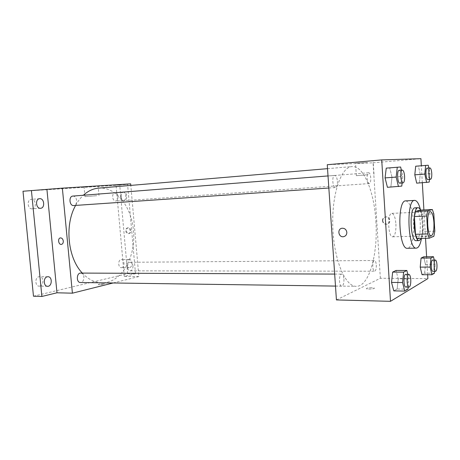 <?xml version="1.0" encoding="UTF-8"?>
<svg xmlns="http://www.w3.org/2000/svg" width="460" height="460" viewBox="0 0 460 460"><rect width="100%" height="100%" fill="white"/><g stroke="black" fill="none" stroke-linecap="round" stroke-linejoin="round"><path stroke-width="0.34" stroke-dasharray="2.3 1.72" d="M395.922 224.014C396.123 231.587 395.048 235.848 392.69 236.808C388.004 237.573 387.13 212.945 391.862 213.377C393.99 213.9 395.347 217.442 395.922 224.014M417.082 238.498L421.906 236.589L433.878 236.279M434.809 231.167L422.895 231.518L421.895 214.343L433.826 213.825M422.895 231.518L421.906 236.589M420.365 210.088L421.895 214.343M421.423 238.389C424.223 232.697 423.717 215.958 420.566 210.076M415.052 207.851C417.766 208.604 419.497 213.578 420.256 222.778C420.572 232.541 419.393 238.47 416.708 240.568L416.219 240.672M420.526 209.996L422.245 222.128C422.567 228.079 422.315 233.502 421.486 238.389M405.777 200.876C409.877 201.974 412.476 209.168 413.58 222.45C414.448 235.572 411.527 248.469 407.462 248.291M407.968 289.15L397.141 288.983L393.812 290.887L397.141 288.983L398.21 278.858L396.002 270.457L398.21 278.858L408.986 278.938L407.83 274.367M401.775 186.099L387.429 187.312L390.879 186.817L391.995 177.192L389.718 167.894L386.245 168.118L400.625 167.003M427.656 274.735L426.615 256.772M425.54 238.291L423.896 209.921M422.32 182.769L421.337 165.755M434.424 273.246L424.643 273.217L422.038 274.712L424.643 273.217L425.442 264.333L423.683 256.801L425.442 264.333L435.183 264.299L434.234 260.067M429.209 182.102L416.679 183.155L419.37 182.769L420.21 174.277L418.393 166.037L415.685 166.215L428.243 165.238M336.427 299.937L380.345 278.26L427.88 278.599M371.645 287.724C367.983 287.81 366.263 288.15 366.493 288.753C367.741 289.524 375.814 288.788 374.17 288.058L371.645 287.724C367.983 287.805 366.263 288.15 366.493 288.748C367.741 289.524 375.814 288.788 374.17 288.052L371.645 287.724M375.86 221.122C378.2 253.598 369.253 286.804 356.178 286.315C345.299 286.724 333.897 260.003 332.798 227.205C331.568 194.407 341.044 166.945 351.929 166.583C363.63 165.353 374.216 191.722 375.86 221.122M380.345 278.26L373.077 162.823L327.261 164.72M337.41 181.263C337.519 184.983 336.869 187.082 335.466 187.565C332.499 188.094 331.689 175.329 334.696 175.409C336.128 175.668 337.03 177.617 337.41 181.263M343.953 279.162C344.034 283.32 343.286 285.654 341.717 286.172C338.784 286.442 338.75 273.78 341.676 274.108C342.895 274.361 343.654 276.046 343.953 279.162M376.309 265.081C376.389 268.709 375.82 270.75 374.607 271.204C372.289 271.475 372.128 260.239 374.452 260.498C375.435 260.722 376.056 262.252 376.309 265.081M367.126 178.348C367.448 181.591 368.167 183.327 369.288 183.563C371.663 183.643 370.978 172.339 368.632 172.77C367.534 173.184 367.034 175.041 367.126 178.348M373.077 162.823L420.929 158.677M367.431 162.495L355.54 163.3L367.431 162.495M382.818 220.65C383.249 223.048 384.652 224.198 387.032 224.106C391.546 223.554 390.235 216.05 385.773 216.913C383.841 217.379 382.858 218.626 382.818 220.65M382.386 220.771C382.818 223.169 384.226 224.319 386.607 224.227C391.126 223.675 389.815 216.16 385.348 217.022C383.41 217.488 382.427 218.736 382.386 220.771M342.079 228.246L342.079 228.246C344.753 228.183 346.334 229.552 346.84 232.346M368.207 174.719L356.339 175.674L368.207 174.719M98.492 188.151C115.995 186.409 131.675 206.954 133.44 230.627C136.218 256.772 121.4 283.389 101.85 282.773C94.806 282.63 88.297 279.404 82.328 273.09M75.618 205.413C77.82 201.371 80.402 197.984 83.346 195.247M121.147 196.656C121.549 199.237 122.601 200.594 124.315 200.721C127.955 200.669 127.201 191.619 123.59 192.102C121.9 192.498 121.089 194.017 121.147 196.656M80.684 273.085C82.466 273.286 83.542 274.608 83.904 277.052C83.915 280.307 82.765 282.13 80.454 282.52M132.98 265.938C133.003 268.847 132.077 270.486 130.191 270.848C126.626 271.061 126.672 262.073 130.232 262.269C131.744 262.441 132.658 263.666 132.98 265.938M72.864 196.075C74.945 196.202 76.222 197.679 76.688 200.52C76.757 203.423 75.756 205.102 73.698 205.545M113.148 282.975L138.874 276.535L130.812 185.403M33.476 296.205L127.661 273.66L135.504 273.694L127.575 184.374L116.052 185.11L130.674 183.845M138.874 276.535L124.269 276.425L135.504 273.694M103.477 283.728C100.458 283.849 98.751 284.148 98.348 284.625C98.883 285.085 105.3 284.28 104.46 283.854L103.477 283.728C100.458 283.843 98.751 284.148 98.348 284.619C98.883 285.085 105.3 284.274 104.46 283.854L103.477 283.722M127.661 273.66L119.721 185.052L127.575 184.374M119.721 185.052L23 191.251M95.904 186.219L84.071 187.047L95.904 186.219M124.269 276.425L116.052 185.11M126.419 230.742C126.741 232.57 127.621 233.496 129.064 233.519C131.922 233.306 131.083 227.303 128.265 227.786C127 228.091 126.385 229.074 126.419 230.742M125.729 230.851C126.051 232.679 126.937 233.605 128.374 233.628C131.238 233.415 130.398 227.407 127.575 227.89C126.316 228.194 125.701 229.178 125.729 230.851M60.467 237.906L60.467 237.906C61.985 237.958 62.928 239.016 63.29 241.086M96.778 195.707L84.968 196.656L96.778 195.707M128.898 259.498L129.243 259.463C132.687 259.239 132.681 267.869 129.237 267.691C126.028 267.915 125.701 259.952 128.898 259.498M122.883 192.165C126.345 191.705 127.075 200.376 123.579 200.433C120.135 200.888 119.404 192.228 122.877 192.165L114.988 192.792C111.487 192.855 112.217 201.445 115.684 200.986L115.724 200.986C119.215 200.847 118.45 192.326 114.988 192.786M32.229 208.851C36.921 208.633 35.949 198.76 31.286 199.347L31.286 199.347C26.576 199.473 27.491 209.421 32.154 208.857L32.229 208.851M121.739 267.662C124.953 267.145 124.591 259.308 121.359 259.543L121.009 259.578C117.789 260.032 118.116 267.933 121.348 267.703L121.739 267.662M39.876 286.074C44.114 285.355 43.803 276.46 39.543 276.661L38.95 276.724C34.701 277.351 34.948 286.321 39.209 286.143L39.876 286.074M429.462 179.348L430.002 173.546L428.829 168.021M427.11 168.153C428.036 168.429 428.639 170.263 428.921 173.656C429.03 177.111 428.634 179.049 427.731 179.469M419.37 182.769L420.21 174.277L430.002 173.546M420.21 174.277L418.393 166.037M402.115 182.988L402.834 176.387L401.361 170.148M399.153 170.321C400.344 170.62 401.108 172.69 401.453 176.536C401.574 180.452 401.051 182.655 399.889 183.143M390.879 186.817L391.995 177.192L402.834 176.387M391.995 177.192L389.718 167.894M434.591 271.291L435.183 264.299M432.584 260.078C433.395 260.314 433.912 261.912 434.142 264.88C434.24 268.674 433.791 270.813 432.803 271.291M424.643 273.217L425.442 264.333M408.175 287.103L408.986 278.938M405.731 274.355C406.738 274.626 407.382 276.397 407.652 279.68C407.75 284.056 407.152 286.517 405.858 287.069M397.141 288.983L398.21 278.858M430.341 211.652L391.862 213.377M431.198 235.802L392.69 236.808M386.607 224.227L387.032 224.106M385.348 217.022L385.773 216.913M373.986 174.282L373.204 161.926M356.339 175.674L355.54 163.3M101.85 282.773L356.178 286.315M327.531 168.659L351.929 166.583M368.632 172.77L123.59 192.102M369.288 183.563L124.315 200.721M335.49 286.085L341.717 286.172M334.673 274.079L341.676 274.108M130.191 270.848L374.607 271.204M130.232 262.269L374.452 260.498M328.842 188.025L335.466 187.565M328.02 175.933L334.696 175.409M128.374 233.628L129.064 233.519M127.575 227.89L128.265 227.786M98.98 195.54L98.101 186.001M84.968 196.656L84.071 187.047M47.926 276.73L39.543 276.661M47.598 286.298L39.209 286.143M129.243 259.463L121.359 259.543M129.237 267.691L121.348 267.703M123.579 200.433L115.684 200.986M39.669 198.685L31.286 199.347M40.537 208.282L32.154 208.857"/><path stroke-width="0.69" d="M433.935 222.64C434.154 230.437 433.245 234.824 431.198 235.802C427.127 236.578 426.224 211.163 430.341 211.652C432.199 212.204 433.4 215.867 433.935 222.64M432.354 209.53L427.702 210.841L426.702 216.005L427.737 233.95L429.278 238.199L433.878 236.279L434.809 231.167L433.826 213.825L432.354 209.53L420.365 210.088L415.483 211.399L427.702 210.841M415.483 211.399L414.425 216.516L415.472 234.289L417.082 238.498L429.278 238.199M420.566 210.076C419.767 208.478 418.922 207.69 418.042 207.707C412.114 207.04 413.344 241.69 419.209 240.603L421.423 238.389M419.209 240.603L416.219 240.672C410.291 241.759 409.061 207.19 415.052 207.851L418.042 207.707M415.472 234.289L427.737 233.95M414.425 216.516L426.702 216.005M421.486 238.389C420.331 244.611 418.623 247.859 416.352 248.141C407.75 249.768 405.961 199.381 414.661 200.393C416.973 200.525 418.928 203.722 420.526 209.996M416.352 248.141L407.462 248.291C398.578 249.912 396.802 199.887 405.777 200.876L414.661 200.393M407.83 274.367L406.847 270.468L396.002 270.457L392.656 272.107L391.529 282.417L393.812 290.887L404.765 291.077L407.968 289.15L408.175 287.103M401.361 170.148L400.625 167.003L386.245 168.118L385.066 177.905L387.429 187.312L401.775 186.099L402.115 182.988M421.337 165.755L420.929 158.677L381.719 159.902L390.5 301.323L427.88 278.599L427.656 274.735M426.615 256.772L425.54 238.291M423.896 209.921L422.32 182.769M434.234 260.067L433.481 256.703L423.683 256.801L421.067 258.094L420.221 267.116L422.038 274.712L431.923 274.752L434.424 273.246L434.591 271.291M428.829 168.021L428.243 165.238L415.685 166.215L414.805 174.834L416.679 183.155L429.209 182.102L429.462 179.348M381.719 159.902L327.261 164.72L336.427 299.937L390.5 301.323M346.84 232.346C346.811 234.709 345.719 236.152 343.562 236.687C338.462 237.699 336.904 228.81 342.079 228.246C344.747 228.183 346.334 229.552 346.84 232.346C346.811 234.709 345.719 236.152 343.562 236.687C338.468 237.699 336.904 228.81 342.079 228.246M82.328 273.09C67.787 258.181 64.388 224.946 75.618 205.413M83.346 195.247C88.027 190.992 93.075 188.623 98.492 188.151L327.531 168.659M335.49 286.085L80.454 282.52C76.159 282.699 76.406 272.82 80.684 273.085L334.673 274.079M328.842 188.025L73.698 205.545C69.374 206.091 68.5 196.178 72.864 196.075L328.02 175.933M130.812 185.403L130.674 183.845L62.359 188.151L72.404 293.181L113.148 282.975M62.359 188.151L23 191.251L33.476 296.205L41.894 296.459L56.982 292.79L72.404 293.181M46.937 189.514L56.982 292.79M63.29 241.086C63.348 242.966 62.715 244.07 61.398 244.404C58.408 244.927 57.437 238.107 60.467 237.906C61.985 237.958 62.922 239.016 63.29 241.086C63.348 242.966 62.715 244.07 61.398 244.404C58.414 244.927 57.437 238.107 60.467 237.906M47.334 276.788L47.926 276.73C52.572 276.546 52.227 286.597 47.598 286.298C43.355 286.476 43.108 277.426 47.334 276.788M39.669 198.685C44.361 198.099 45.264 208.184 40.537 208.282C35.897 208.851 34.977 198.806 39.669 198.685L39.669 198.685M31.412 190.503L41.894 296.459M425.632 165.405L424.804 174.087L426.615 182.482M430.589 179.268L427.731 179.469C425.822 179.9 425.166 168.015 427.11 168.153L429.962 167.929C430.882 168.205 431.48 170.045 431.762 173.449C431.871 176.905 431.48 178.848 430.589 179.268C428.703 179.699 428.041 167.791 429.962 167.929M415.685 166.215L414.805 174.834L424.804 174.087M414.805 174.834L416.679 183.155M397.273 167.216L396.152 177.089L398.446 186.582M403.058 182.925L399.889 183.143C397.434 183.649 396.658 170.183 399.153 170.321L402.322 170.068C403.5 170.373 404.259 172.448 404.599 176.301C404.719 180.228 404.202 182.436 403.058 182.925C400.631 183.431 399.855 169.93 402.322 170.068M386.245 168.118L385.066 177.905L396.152 177.089M385.066 177.905L387.429 187.312M433.481 256.703L430.962 258.008L430.163 267.099L431.923 274.752M435.643 271.296L432.803 271.291C430.911 271.572 430.686 259.796 432.584 260.078L435.424 260.055C436.224 260.297 436.735 261.895 436.966 264.868C437.063 268.674 436.62 270.813 435.643 271.296C433.768 271.578 433.544 259.779 435.424 260.055M423.683 256.801L421.067 258.094L420.221 267.116L430.163 267.099M420.221 267.116L422.038 274.712M421.067 258.094L430.962 258.008M406.847 270.468L403.621 272.136L402.552 282.532L404.765 291.077M409.009 287.115L405.858 287.069C403.431 287.362 403.299 274.01 405.731 274.355L408.877 274.373C409.877 274.637 410.51 276.414 410.78 279.709C410.883 284.09 410.291 286.563 409.009 287.115C406.611 287.408 406.473 274.022 408.877 274.373M396.002 270.457L392.656 272.107L391.529 282.417L402.552 282.532M391.529 282.417L393.812 290.887M392.656 272.107L403.621 272.136"/></g></svg>
